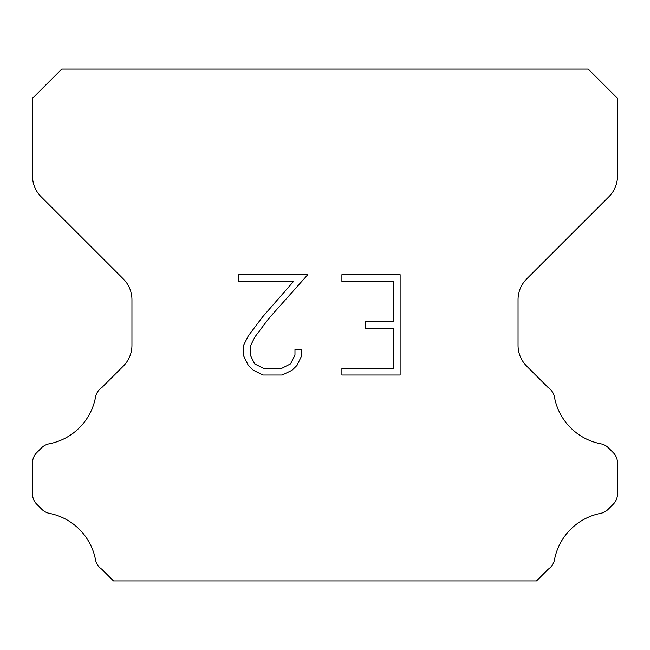 <?xml version="1.0" encoding="UTF-8"?>
<svg xmlns="http://www.w3.org/2000/svg" width="650" height="650" viewBox="0 0 650 650"><rect width="100%" height="100%" fill="white"/><g stroke="black" fill="none" stroke-linecap="round" stroke-linejoin="round"><path stroke-width="0.97" d="M393.437 368.322L393.437 328.193L365.349 328.193L365.349 321.506L393.437 321.506L393.437 281.369L341.9 281.369L341.9 274.682L400.124 274.682L400.124 375.009L341.9 375.009L341.9 368.322L393.437 368.322M301.771 349.57L301.771 355.591L297.001 365.381L292.037 370.248L282.238 375.009L262.966 375.009L253.24 370.175L248.276 365.276L243.441 355.485L243.441 345.556L248.276 335.952L262.446 317.086L293.605 281.369L238.802 281.369L238.802 274.682L307.775 274.682L268.718 318.565L254.808 337.106L250.299 346.255L250.299 355.062L254.67 363.886L263.559 368.322L281.718 368.322L290.534 363.87L294.978 355.062L294.978 349.57L301.771 349.57M588.25 69.062L61.75 69.062L32.5 98.312L32.5 176.012A29.25 29.25 0 0 0 41.064 196.698L123.386 279.012A29.25 29.25 0 0 1 131.95 299.699L131.95 345.329A29.25 29.25 0 0 1 123.386 366.015L101.814 387.579A14.625 14.625 0 0 0 95.477 397.467A58.5 58.5 0 0 1 49.124 443.828A14.625 14.625 0 0 0 41.551 447.85L36.782 452.611A14.625 14.625 0 0 0 32.5 462.954L32.5 493.878A14.625 14.625 0 0 0 36.782 504.221L41.901 509.34A14.625 14.625 0 0 0 49.408 513.346A58.5 58.5 0 0 1 95.444 559.382A14.625 14.625 0 0 0 101.749 569.181L113.498 580.938L536.502 580.938L548.251 569.181A14.625 14.625 0 0 0 554.556 559.382A58.5 58.5 0 0 1 600.592 513.346A14.625 14.625 0 0 0 608.099 509.34L613.218 504.221A14.625 14.625 0 0 0 617.5 493.878L617.5 462.954A14.625 14.625 0 0 0 613.218 452.611L608.449 447.85A14.625 14.625 0 0 0 600.876 443.828A58.5 58.5 0 0 1 554.523 397.467A14.625 14.625 0 0 0 548.186 387.579L526.614 366.015A29.25 29.25 0 0 1 518.05 345.329L518.05 299.699A29.25 29.25 0 0 1 526.614 279.012L608.936 196.698A29.25 29.25 0 0 0 617.5 176.012L617.5 98.312L588.25 69.062"/></g></svg>
